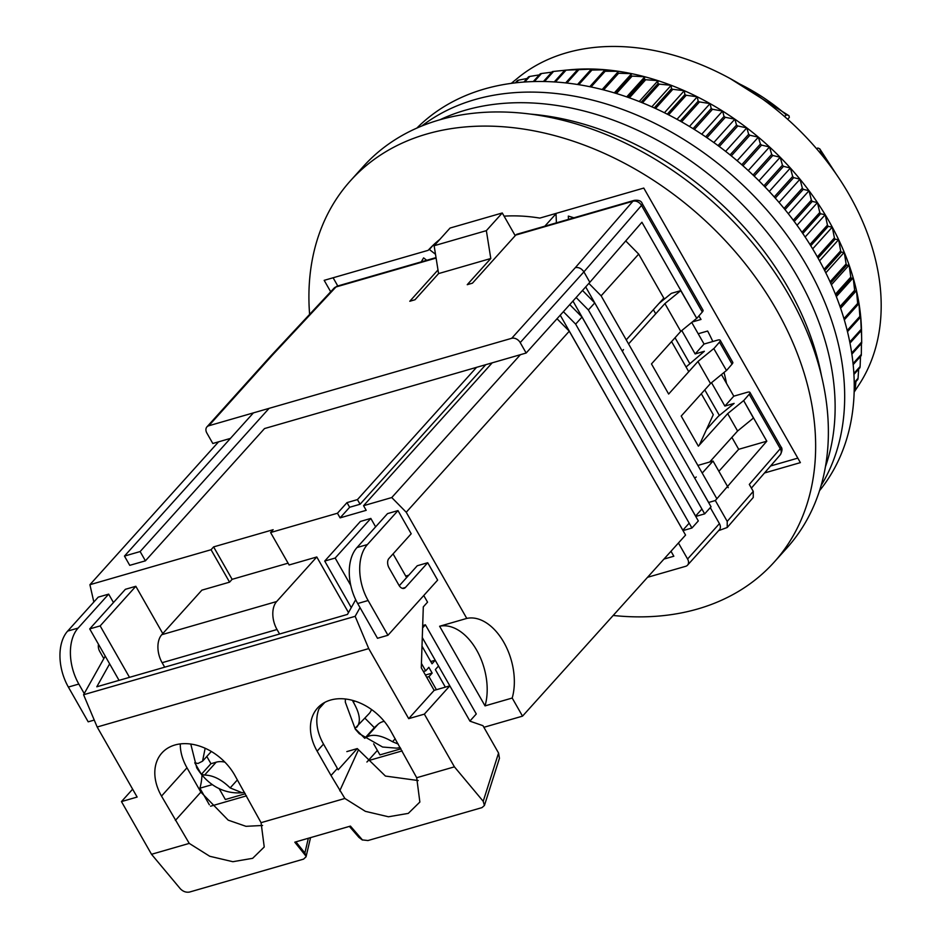 <?xml version="1.0" encoding="UTF-8"?>
<svg xmlns="http://www.w3.org/2000/svg" width="939" height="939" viewBox="0 0 939 939"><rect width="100%" height="100%" fill="white"/><g stroke="black" fill="none" stroke-linecap="round" stroke-linejoin="round"><path stroke-width="1.41" d="M309.612 314.365A285.022 207.777 42 0 1 350.47 180.758A285.022 207.777 42 0 1 426.822 134.007A285.022 207.777 42 0 1 742.937 260.878A285.022 207.777 42 0 1 774.088 562.215A285.022 207.777 42 0 1 697.736 608.965A285.022 207.777 42 0 1 613.179 615.468M350.47 180.758L363.205 166.614A285.022 207.777 42 0 1 439.558 119.863A285.022 207.777 42 0 1 755.672 246.734A285.022 207.777 42 0 1 786.823 548.071L774.088 562.215M764.51 472.974L800.38 462.622L643.778 188.07L539.819 218.094A180.746 131.765 -138 0 0 504.09 216.158L515.218 235.677L502.271 212.977L486.355 230.654L434.135 245.736L450.051 228.048L502.271 212.977M439.816 239.422A180.746 131.765 -138 0 0 428.149 250.337L324.178 280.35L330.692 291.771M556.017 213.763L544.82 226.193M770.567 465.99L797.821 458.126M333.11 277.768L337.782 285.972M433.419 244.95L429.346 249.481A180.746 131.765 42 0 1 431.236 247.074M556.005 213.423L556.404 222.848M568.471 219.362L568.33 216.099A180.746 131.765 42 0 1 573.87 217.801M698.862 315.985A180.746 131.765 42 0 1 701.022 319.448L692.289 321.971M698.193 333.756L707.63 331.033A180.746 131.765 42 0 1 712.818 341.514M724.016 372.466A180.746 131.765 42 0 1 726.516 383.405M421.306 261.852A180.746 131.765 42 0 1 423.606 257.885L426.705 260.291M435.496 254.269L429.346 249.481M784.429 116.424L786.776 114.781L788.983 115.732L789.335 117.352M829.63 164.971A166.849 121.624 -138 0 0 820.862 152.118L819.759 148.82L836.121 173.997M816.613 148.761L817.846 147.998L819.759 148.82M530.652 114.124A271.125 197.636 42 0 1 821.531 376.058A271.125 197.636 42 0 0 530.652 114.124M854.138 392.126L858.915 384.861A230.806 168.245 -138 0 0 814.148 145.932A230.806 168.245 -138 0 0 566.346 52.854A230.806 168.245 -138 0 0 517.988 77.867L511.262 83.371M570.971 69.686A236.358 172.307 42 0 1 580.243 69.11A236.358 172.307 42 0 1 592.802 69.04A236.358 172.307 42 0 1 605.585 69.779A236.358 172.307 42 0 1 618.543 71.317A236.358 172.307 42 0 1 631.642 73.653A236.358 172.307 42 0 1 644.811 76.775A236.358 172.307 42 0 1 658.016 80.672A236.358 172.307 42 0 1 671.185 85.308A236.358 172.307 42 0 1 684.285 90.696A236.358 172.307 42 0 1 697.254 96.799A236.358 172.307 42 0 1 710.037 103.607A236.358 172.307 42 0 1 722.584 111.06A236.358 172.307 42 0 1 734.861 119.171A236.358 172.307 42 0 1 746.81 127.868A236.358 172.307 42 0 1 758.372 137.141A236.358 172.307 42 0 1 769.522 146.954A236.358 172.307 42 0 1 780.192 157.259A236.358 172.307 42 0 1 790.368 168.022A236.358 172.307 42 0 1 799.993 179.196A236.358 172.307 42 0 1 809.031 190.734A236.358 172.307 42 0 1 817.446 202.601A236.358 172.307 42 0 1 825.205 214.738A236.358 172.307 42 0 1 832.271 227.109A236.358 172.307 42 0 1 838.633 239.645A236.358 172.307 42 0 1 844.255 252.321A236.358 172.307 42 0 1 849.114 265.08A236.358 172.307 42 0 1 853.199 277.862A236.358 172.307 42 0 1 856.485 290.62A236.358 172.307 42 0 1 858.962 303.32A236.358 172.307 42 0 1 860.617 315.88A236.358 172.307 42 0 1 861.45 328.286A236.358 172.307 42 0 1 861.521 331.314L861.603 336.162L861.286 330.587A243.318 177.365 -138 0 0 861.204 329.284L860.617 315.88L860.03 317.734A243.318 177.365 -138 0 0 859.854 316.42L858.962 303.32L857.917 304.729A243.318 177.365 -138 0 0 857.659 303.403L856.485 290.62L854.971 291.618A243.318 177.365 -138 0 0 854.631 290.28L853.199 277.862L851.204 278.46A243.318 177.365 -138 0 0 850.781 277.134L849.114 265.08L846.626 265.314A243.318 177.365 -138 0 0 846.109 263.976L844.255 252.321L841.238 252.215A243.318 177.365 -138 0 0 840.651 250.889L838.633 239.645L835.088 239.222A243.318 177.365 -138 0 0 834.419 237.919L832.271 227.109L828.186 226.393A243.318 177.365 -138 0 0 827.447 225.102L825.205 214.738L820.569 213.763A243.318 177.365 -138 0 0 819.759 212.496L817.446 202.601L812.258 201.404A243.318 177.365 -138 0 0 811.378 200.16L809.031 190.734L803.291 189.338A243.318 177.365 -138 0 0 802.34 188.129L799.993 179.196L793.69 177.635A243.318 177.365 -138 0 0 792.68 176.462L790.368 168.022L783.513 166.332A243.318 177.365 -138 0 0 782.445 165.205L780.192 157.259L772.785 155.475A243.318 177.365 -138 0 0 771.67 154.395L769.522 146.954L761.564 145.099A243.318 177.365 -138 0 0 760.39 144.078L758.372 137.141L749.874 135.263A243.318 177.365 -138 0 0 748.665 134.289L746.81 127.868L737.784 125.979A243.318 177.365 -138 0 0 736.528 125.075L734.861 119.171L725.319 117.316A243.318 177.365 -138 0 0 724.028 116.471L722.584 111.06L712.537 109.288A243.318 177.365 -138 0 0 711.222 108.501L710.037 103.607L699.496 101.917A243.318 177.365 -138 0 0 698.158 101.212L697.254 96.799L686.245 95.262A243.318 177.365 -138 0 0 684.883 94.628L684.285 90.696L672.829 89.322A243.318 177.365 -138 0 0 671.455 88.759L671.185 85.308L659.295 84.134A243.318 177.365 -138 0 0 657.922 83.653L658.016 80.672L645.715 79.721A243.318 177.365 -138 0 0 644.342 79.322L644.811 76.775L632.135 76.094A243.318 177.365 -138 0 0 630.762 75.766L631.642 73.653L618.601 73.265A243.318 177.365 -138 0 0 617.24 73.019L618.543 71.317L605.186 71.247A243.318 177.365 -138 0 0 603.824 71.094L605.585 69.779L591.922 70.061A243.318 177.365 -138 0 0 590.584 69.979L592.802 69.04L578.87 69.686A243.318 177.365 -138 0 0 577.555 69.697L566.076 70.143A243.318 177.365 -138 0 0 564.797 70.237L570.971 69.686M854.161 391.563L854.819 390.824A243.318 177.365 -138 0 0 855.171 389.685L855.922 381.563M854.22 383.452L857.812 379.473A243.318 177.365 -138 0 0 858.058 378.3L858.657 369.168M853.915 374.426L859.948 367.724A243.318 177.365 -138 0 0 860.124 366.515L860.488 356.468M853.152 364.625L861.251 355.635A243.318 177.365 -138 0 0 861.333 354.379L861.439 343.521M851.861 354.156L861.697 343.228A243.318 177.365 -138 0 0 861.697 341.96L861.603 336.162M564.75 70.284L553.599 71.423A243.318 177.365 -138 0 0 552.355 71.599L543.423 81.505M551.85 72.162L541.486 73.524A243.318 177.365 -138 0 0 540.277 73.794L533.258 81.576M539.268 74.897L529.772 76.446A243.318 177.365 -138 0 0 528.61 76.787L523.856 82.057M527.061 78.5L518.528 80.155A243.318 177.365 -138 0 0 517.412 80.578L515.358 82.867M855.171 389.685L854.173 390.788M858.058 378.3L854.208 382.572M860.124 366.515L853.856 373.464M861.333 354.379L853.046 363.581M861.697 341.96L851.696 353.052M861.286 330.587L849.983 343.134M861.204 329.284L849.76 341.996M860.03 317.734L847.471 331.678M859.854 316.42L847.178 330.493M857.917 304.729L844.302 319.859M857.659 303.403L843.938 318.638M856.485 290.62L840.605 308.25M854.971 291.618L840.44 307.769M854.631 290.28L840.006 306.525M853.199 277.862L836.332 296.595M851.204 278.46L835.886 295.48M850.781 277.134L835.381 294.224M849.114 265.08L831.391 284.763M846.626 265.314L830.639 283.062M846.109 263.976L830.064 281.794M844.255 252.321L825.804 272.826M841.238 252.215L824.688 270.596M840.651 250.889L824.043 269.329M838.633 239.645L819.559 260.842M835.088 239.222L818.057 258.143M834.419 237.919L817.341 256.875M832.271 227.109L812.658 248.882M828.186 226.393L810.756 245.76M827.447 225.102L809.97 244.504M825.205 214.738L805.146 237.015M820.569 213.763L802.798 233.506M819.759 212.496L801.953 232.273M817.446 202.601L797.023 225.278M812.258 201.404L794.206 221.451M811.378 200.16L793.302 220.231M809.031 190.734L788.314 213.74M803.291 189.338L785.016 209.62M802.34 188.129L784.053 208.435M799.993 179.196L779.041 202.46M793.69 177.635L775.262 198.106M792.68 176.462L774.241 196.944M790.368 168.022L769.264 191.462M783.513 166.332L764.968 186.92M782.445 165.205L763.9 185.805M780.192 157.259L758.982 180.816M772.785 155.475L754.193 176.133M771.67 154.395L753.066 175.053M769.522 146.954L748.266 170.558M761.564 145.099L742.949 165.769M760.39 144.078L741.787 164.748M758.372 137.141L737.127 160.733M749.874 135.263L731.293 155.886M748.665 134.289L730.096 154.912M746.81 127.868L725.636 151.379M737.784 125.979L719.286 146.519M736.528 125.075L718.042 145.604M734.861 119.171L713.828 142.528M725.319 117.316L706.95 137.704M724.028 116.471L705.682 136.836M722.584 111.06L701.75 134.207M712.537 109.288L694.367 129.465M711.222 108.501L693.064 128.666M710.037 103.607L689.449 126.46M699.496 101.917L681.561 121.835M698.158 101.212L680.247 121.096M697.254 96.799L676.996 119.3M686.245 95.262L668.603 114.84M684.883 94.628L667.277 114.171M684.285 90.696L664.436 112.739M672.829 89.322L655.551 108.501M671.455 88.759L654.225 107.891M671.185 85.308L651.83 106.811M659.295 84.134L642.464 102.832M657.922 83.653L641.137 102.292M658.016 80.672L639.224 101.529M645.715 79.721L629.412 97.832M644.342 79.322L628.085 97.363M644.811 76.775L626.7 96.881M632.135 76.094L616.43 93.524M630.762 75.766L615.127 93.125M631.642 73.653L614.329 92.891M618.601 73.265L603.624 89.909M617.24 73.019L602.333 89.581M618.543 71.317L602.145 89.534M605.186 71.247L591.03 86.963M603.824 71.094L589.774 86.705M591.922 70.061L578.753 84.686M590.584 69.979L577.52 84.487M578.87 69.686L566.839 83.043M577.555 69.697L565.654 82.914M566.076 70.143L555.395 82.01M564.797 70.237L554.256 81.928M553.599 71.423L544.503 81.529M516.18 82.773L518.528 80.155M541.486 73.524L534.256 81.552M524.772 81.998L529.772 76.446M440.015 119.734A271.125 197.636 42 0 1 465.274 110.227A271.125 197.636 42 0 1 739.157 201.322A271.125 197.636 42 0 1 825.428 466.789A271.125 197.636 42 0 0 739.157 201.322A271.125 197.636 42 0 0 465.274 110.227A271.125 197.636 42 0 0 440.015 119.734M421.799 126.002A271.125 197.636 42 0 1 474.829 99.616A271.125 197.636 42 0 1 763.747 206.51A271.125 197.636 42 0 1 821.097 485.557A271.125 197.636 42 0 0 763.747 206.51A271.125 197.636 42 0 0 474.829 99.616A271.125 197.636 42 0 0 421.799 126.002M416.857 128.091A271.125 197.636 42 0 1 484.383 89.005A271.125 197.636 42 0 1 781.87 205.794A271.125 197.636 42 0 1 819.536 490.686M437.997 269.939L409.791 301.266L415.003 299.752L438.572 273.589L434.135 245.736M436.095 258.072L335.962 286.982L272.427 355.095L208.787 425.766L511.685 338.31A6.949 5.071 42 0 1 520.206 342.594L583.894 271.864L641.513 205.43A6.949 5.2 -139.1 0 0 632.898 201.251L515.757 235.079L472.458 283.167L467.235 284.681L490.792 258.507L438.572 273.589M490.792 258.507L486.355 230.654M515.757 235.079A6.949 4.331 -106.1 0 1 517.143 234.187L634.271 200.371C638.743 199.878 641.396 200.958 642.241 203.599L703.029 310.175A6.949 1.96 -29.7 0 1 702.302 312.006L696.761 318.391L641.924 222.25L589.845 282.299L583.894 271.864C581.57 268.472 578.717 267.063 575.325 267.638L632.898 201.251A6.949 4.331 -106.1 0 1 634.271 200.371M253.413 412.878L124.464 556.088L129.746 565.348L145.416 560.829L264.516 428.56L526.157 353.029L520.206 342.594M208.787 425.766A6.949 5.071 -138 0 0 206.92 426.905A6.949 5.071 -138 0 0 206.873 433.067L212.813 443.49L230.431 438.407M272.427 355.095L270.585 356.21L206.92 426.905M334.178 288.038L337.336 286.102A6.949 4.331 73.9 0 0 335.962 286.982A6.949 4.93 -137 0 0 334.178 288.038L270.632 356.163M721.469 374.555L733.793 396.176L747.092 392.338A6.949 1.96 150.3 0 1 749.944 392.42A6.949 1.96 150.3 0 1 749.216 394.251L780.274 448.701A6.949 5.2 40.9 0 1 780.215 454.875C782.269 451.131 782.527 448.466 781.002 446.87A6.949 1.96 -29.7 0 1 780.274 448.701L749.299 484.418L753.266 491.367L727.22 521.391L715.33 500.534L766.799 441.189L743.676 400.648L753.43 418.066L737.596 431.013L727.678 413.641L698.381 446.178L681.209 416.059L710.506 383.523L697.947 361.503L713.781 348.569L726.504 370.529L713.781 348.569M691.726 322.429L704.062 344.038L717.349 340.2A6.949 1.96 150.3 0 1 720.213 340.294A6.949 1.96 150.3 0 1 719.485 342.125L713.945 348.51M589.845 282.299L526.157 353.029M706.527 429.416L718.3 416.353L734.122 403.406L724.873 406.071L733.793 396.176M724.873 406.071L711.527 382.678M726.504 370.529L732.044 364.132A6.949 1.96 -29.7 0 0 732.76 362.301L720.213 340.294M686.057 366.996L704.391 351.268L695.142 353.944L704.062 344.038M695.142 353.944L681.796 330.551M731.88 437.363L738.688 449.312L766.799 441.189M659.025 303.438L671.362 293.355L680.74 290.644L696.761 318.391M675.047 337.735L689.649 363.334M704.778 389.873L719.38 415.461M738.688 449.312L718.887 471.296M743.676 400.648L749.216 394.251M701.914 509.032L695.553 516.098M689.179 523.176L682.806 530.242M715.33 500.534L708.593 502.482M680.74 290.644L664.906 303.59L680.763 331.385L696.597 318.438M743.512 400.695L727.678 413.641M670.998 551.263L673.826 556.228L663.955 559.081M727.22 521.391L727.22 527.495L718.64 530.617M687.524 565.172L719.368 529.807A6.949 5.071 -138 0 0 719.427 523.645L687.583 559.01A6.949 5.071 42 0 1 687.524 565.172A6.949 5.071 42 0 1 685.658 566.311L647.534 577.309M727.22 527.495L753.254 497.47L753.266 491.367M719.427 523.645L710.295 507.623M687.583 559.01L678.439 542.988M622.487 351.538A6.949 4.331 -106.1 0 1 623.508 349.566M696.198 476.989A6.949 4.331 -106.1 0 1 694.825 477.869A6.949 4.331 -106.1 0 1 694.578 477.928L694.825 477.869M737.596 431.013L709.673 462.023M680.763 331.385L651.466 363.921L668.65 394.04L697.947 361.503M628.567 343.944L664.906 303.59M726.328 370.576L710.506 383.523M439.616 626.254L466.777 618.414A52.138 32.501 -106.1 0 1 503.82 642.311A52.138 32.501 -106.1 0 1 512.201 698.041L485.04 705.882L439.616 626.254A52.138 32.501 73.9 0 1 476.66 650.152A52.138 32.501 73.9 0 1 485.04 705.882M520.406 354.684L391.763 497.553L406.235 512.26L569.28 331.197L685.564 535.077L522.53 716.14L483.878 727.302M402.138 750.907L368.088 760.731M246.523 795.838L210.594 806.202M576.135 297.522L588.377 309.976L704.673 513.868L711.046 506.79L594.751 302.91L582.497 290.456M704.673 513.868L695.799 516.427M563.388 311.678L575.642 324.131L691.937 528.011L698.311 520.934L582.016 317.053L569.762 304.6M691.937 528.011L683.064 530.57M588.87 283.378L601.124 295.832L702.219 473.068L713.041 461.049L698.416 465.274M713.041 461.049L728.241 487.693M209.362 804.793L199.901 788.208A52.138 32.501 73.9 0 0 201.967 775.332M94.252 720.072L88.184 721.821L68.371 687.066A41.715 25.999 -106.1 0 1 67.655 631.09L98.219 597.145L108.666 594.129L113.466 602.533M367.407 544.55L356.973 547.566L387.537 513.61L397.983 510.593L367.407 544.55A41.715 25.999 73.9 0 0 368.123 600.514L387.948 635.269L437.633 580.102L427.714 562.731L417.268 565.748L399.263 585.748M397.983 510.593L411.2 533.763L388.91 558.517A6.949 4.331 -106.1 0 0 389.028 567.849L398.934 585.22A6.949 4.331 -106.1 0 0 404.052 588.366A6.949 4.331 -106.1 0 0 405.425 587.485L427.714 562.731M129.5 677.348L100.156 625.902L135.826 586.288L162.787 633.567M135.826 586.288L125.38 589.305L89.71 628.907L100.156 625.902M351.268 607.615L324.718 561.064L360.388 521.45L370.823 518.434L375.623 526.849M391.763 497.553L363.557 505.698L366.198 510.323L340.094 517.87L337.453 513.234L270.596 532.53L289.106 564.973L316.783 556.98L348.498 612.58M316.783 556.98L276.653 601.535L161.766 634.705L201.885 590.15L229.574 582.157L211.064 549.726L89.909 584.704L93.841 602.005M212.296 784.628L199.901 788.208M522.53 716.14L512.201 698.041M466.777 618.414L406.235 512.26M702.219 473.068L716.868 498.762M699.309 445.145L713.276 414.709L701.304 393.734M476.543 367.349L357.442 499.607L346.996 502.623L337.453 513.234M89.909 584.704L218.564 441.835M270.596 532.53L273.143 529.702L213.611 546.897L211.064 549.726M84.24 693.569L78.817 684.05A41.715 25.999 -106.1 0 1 78.101 628.074L108.666 594.129M98.501 644.318A6.949 4.331 73.9 0 0 99.71 651.384L103.83 658.591M356.973 547.566A41.715 25.999 73.9 0 0 357.689 603.531L377.501 638.285L387.948 635.269M119.053 680.364L89.71 628.907M370.823 518.434L335.164 558.048L350.752 585.384M363.557 505.698L492.212 362.83M229.574 582.157L232.121 579.328L213.611 546.897M232.121 579.328L288.073 563.177M161.766 634.705A20.858 13.005 73.9 0 0 162.118 662.699L164.689 667.183M377.384 750.414L366.914 762.034M279.576 634.013L277.017 629.517A20.858 13.005 -106.1 0 1 276.653 601.535M340.094 517.87L349.648 507.26L360.083 504.243L485.756 364.684M569.28 331.197L557.027 318.744M594.845 303.074L585.69 286.911M615.996 340.141L609.364 328.533M708.534 502.283L696.585 481.449M653.38 309.706L655.715 313.802M671.573 341.596L688.756 371.715M625.726 240.924L638.696 254.105L663.803 298.121L626.231 339.859M124.464 556.088L140.134 551.557L145.416 560.829M140.134 551.557L269.082 408.359M346.996 502.623L349.648 507.26M357.442 499.607L360.083 504.243M324.718 561.064L335.164 558.048M582.016 317.053L575.642 324.131M594.751 302.91L588.377 309.976M601.124 295.832L638.696 254.105M682.853 530.206L671.127 509.76M669.331 470.134L683.862 495.616M656.596 484.278L649.988 472.693M669.366 470.087L662.723 458.549M639.6 418.008L662.758 458.502M626.853 432.151L620.245 420.566M639.635 417.961L632.992 406.423M603.249 354.285L633.027 406.376M620.292 420.519L605.714 395.084M590.514 368.44L583.905 356.855M603.296 354.249L596.641 342.712M596.688 342.665L572.954 301.055M583.952 356.808L560.219 315.199M605.749 395.037L590.549 368.393M650.023 472.646L626.9 432.104M671.162 509.724L656.631 484.231M695.588 516.051L683.909 495.569M244.492 792.281L242.18 792.751L230.161 787.927C221.569 779.499 213.036 775.215 204.585 775.074L201.369 774.346L194.76 762.761L197.976 763.489L202.542 761.2L205.16 748.266M224.914 762.163A20.858 15.2 -138 0 0 216.17 762.198L204.585 775.074M201.369 774.346L210.946 763.712L216.17 762.198M206.815 756.458L210.946 763.712M398.277 744.111L392.514 741.728C381.316 735.214 372.642 733.676 366.515 737.127L364.743 738.289L354.965 728.429L369.156 713.558A20.858 15.2 -138 0 0 371.515 709.497M356.738 727.267C361.069 722.009 359.966 713.687 353.416 702.29L352.454 700.353M384.227 721.34A20.858 15.2 -138 0 0 378.1 724.251L366.515 737.127M364.966 718.218L374.321 727.643L378.1 724.251M364.743 738.289L374.321 727.643M261.065 822.67L234.621 774.98A48.664 35.471 42 0 0 161.907 752.972A48.664 35.471 42 0 0 161.508 796.096L189.244 843.398L209.749 856.274L232.837 861.709L252.661 858.316L264.235 846.978L261.065 822.67L344.871 798.467L331.009 775.485L337.383 768.419L338.169 769.792L357.278 748.583L385.424 776.06L418.219 780.544M262.591 825.475L245.971 826.32L228.212 820.158L200.864 792.129L175.393 820.416M109.64 663.85L96.799 686.785L347.465 614.411L355.693 599.728M324.765 702.407L319.049 708.745A48.664 35.471 -138 0 0 323.509 744.087L337.383 768.419M323.509 744.087L317.136 751.165L331.009 775.485M317.136 751.165A48.664 35.471 42 0 1 317.535 708.041A48.664 35.471 42 0 1 390.248 730.049L416.693 777.727L454.417 766.846L483.209 801.296L484.43 805.474L482 807.61L367.982 840.534L362.442 839.924L350.435 826.097L294.858 842.154L295.914 841.849L304.87 853.011L306.102 856.286L294.811 842.213M360.024 607.627L355.153 616.324L83.583 694.731L105.227 656.103M180.288 743.911A48.664 35.471 -138 0 0 186.99 767.797L161.508 796.096M189.244 843.398L151.519 854.29L121.46 801.589L137.129 797.058L97.175 727.009L368.734 648.603L408.688 718.652L424.358 714.133L454.417 766.846M346.831 751.599L357.278 748.583M484.43 805.474L499.442 758.313L498.562 753.043L482.963 725.683L469.981 721.175L449.828 685.846L434.158 690.365L421.282 667.77L423.301 606.876L427.55 602.157L423.759 595.514M406.599 577.591L393.077 553.893M405.73 576.077L408.758 575.208M97.175 727.009L83.583 694.731M355.153 616.324L368.734 648.603M408.688 718.652L434.158 690.365M200.864 792.129L186.99 767.797M310.551 837.623L306.044 856.802L303.555 859.126L189.549 892.05C186.145 892.649 183.058 891.557 180.311 888.752L151.519 854.29M344.871 798.467L365.377 811.343L388.464 816.777L408.289 813.385L419.862 802.047L416.693 777.727M424.358 714.133L449.828 685.846L422.28 637.546M121.46 801.589L132.634 789.183M350.364 826.179L349.39 826.402L358.933 837.4L362.395 840.029L350.435 826.097M219.069 788.49L225.348 799.512L245.325 793.748M421.423 663.404L425.672 670.845L423.407 671.502M421.998 646.161L432.034 663.779L435.227 660.234L430.755 661.526M425.672 670.845L428.853 667.312L432.163 673.099L428.97 676.643L436.424 689.707M435.227 660.234L438.525 666.033L435.344 669.566L445.356 687.137M373.652 743.864L379.931 754.886L400.953 748.817M425.426 675.047L432.163 673.099M426.705 677.289L428.97 676.643M422.679 625.574L425.402 624.787L476.284 713.98L469.911 721.046M425.402 624.787L422.597 627.898M786.013 114.664A166.849 121.624 -138 0 0 739.732 84.029M820.862 152.118L820.134 152.928M511.685 338.31L575.325 267.638M702.302 312.006L641.513 205.43A6.949 1.96 -29.7 0 0 642.241 203.599M719.485 342.125L732.044 364.132M78.101 628.074L67.655 631.09M68.371 687.066L78.817 684.05M402.42 588.354L405.425 587.485M368.123 600.514L357.689 603.531M162.118 662.699L277.017 629.517M230.161 787.927L237.321 779.98M354.602 700.975L353.416 702.29M392.514 741.728L395.213 738.747M339.754 790.826L358.24 750.261M498.562 753.043L483.209 801.296M308.344 838.257L304.87 853.011M789.112 117.657L787.668 119.276M788.983 115.732L730.084 78.512M337.336 286.102L436.025 257.603M749.944 392.42L781.002 446.87M751.4 488.092L780.215 454.875M190.77 744.052L196.744 767.867C210.09 788.584 227.461 793.948 242.18 792.751M211.322 751.458L202.542 761.2M345.376 698.992L345.317 702.126L355.306 729.18L359.273 733.688L382.572 747.021L396.551 748.148L400.284 747.644"/></g></svg>
